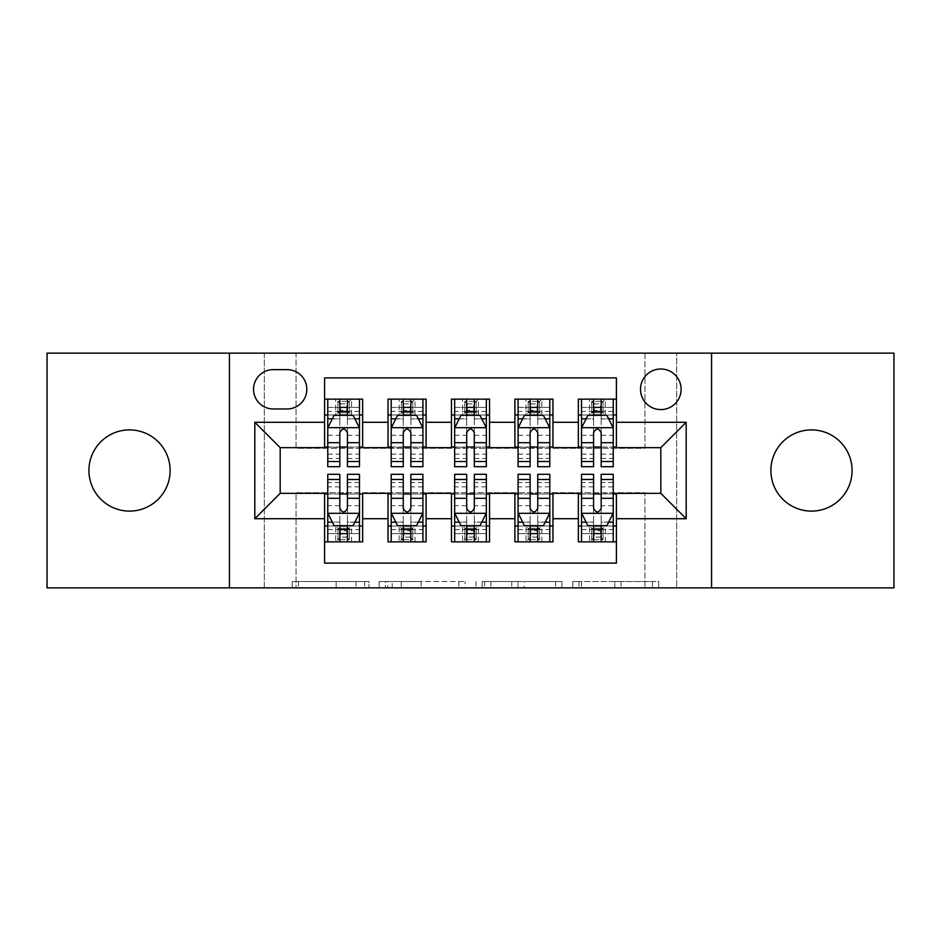 <?xml version="1.0" encoding="UTF-8"?>
<svg xmlns="http://www.w3.org/2000/svg" width="941" height="941" viewBox="0 0 941 941"><rect width="100%" height="100%" fill="white"/><g stroke="black" fill="none" stroke-linecap="round" stroke-linejoin="round"><path stroke-width="0.71" stroke-dasharray="4.71 3.53" d="M369.001 587.866L298.485 587.866L369.001 587.866L369.001 581.514L336.16 581.514L336.16 587.866L336.16 581.514L369.001 581.514L369.001 587.866L369.001 581.514L336.16 581.514L336.16 587.866L336.16 581.514L369.001 581.514L298.485 581.514L369.001 581.514M811.483 511.104A40.604 40.604 0 0 1 770.879 470.5A40.604 40.604 0 0 1 811.483 429.896A40.604 40.604 0 0 1 852.076 470.5A40.604 40.604 0 0 1 811.483 511.104M129.517 511.104A40.604 40.604 0 0 1 88.924 470.5A40.604 40.604 0 0 1 129.517 429.896A40.604 40.604 0 0 1 170.121 470.5A40.604 40.604 0 0 1 129.517 511.104M660.817 369.001A20.302 20.302 0 0 0 640.515 389.303A20.302 20.302 0 0 0 660.817 409.594A20.302 20.302 0 0 0 681.119 389.303A20.302 20.302 0 0 0 660.817 369.001M652.478 587.866L579.009 587.866L652.478 587.866L652.478 581.514L621.036 581.514L658.712 581.514L658.712 587.866L658.712 581.514L579.009 581.514L658.712 581.514L658.712 587.866L658.712 581.514L652.478 581.514L652.478 587.866M614.802 587.866L581.491 587.866L614.802 587.866L614.802 581.514L621.036 581.514L614.802 581.514L614.802 587.866L614.802 581.514L581.491 581.514L581.491 587.866L581.491 581.514L614.802 581.514L614.802 587.866M572.775 587.866L579.009 587.866L572.775 587.866L572.775 581.514L579.009 581.514L572.775 581.514L572.775 587.866M292.251 587.866L298.485 587.866L292.251 587.866L292.251 581.514L298.485 581.514L292.251 581.514L292.251 587.866M644.95 587.866L676.673 587.866L676.673 353.134L893.95 353.134L893.95 587.866L676.673 587.866L676.673 353.134L644.95 353.134L644.95 448.292L296.05 448.292L296.05 353.134L644.95 353.134L644.95 448.292L296.05 448.292L296.05 353.134L264.327 353.134L264.327 587.866L47.05 587.866L47.05 353.134L264.327 353.134L264.327 587.866L296.05 587.866L296.05 492.708L644.95 492.708L644.95 587.866L296.05 587.866L296.05 492.708L644.95 492.708L644.95 587.866M465.054 587.866L458.82 587.866L465.054 587.866L465.054 581.514L465.054 587.866M385.351 587.866L458.82 587.866L379.117 587.866L385.351 587.866L385.351 581.514L465.054 581.514L379.117 581.514L379.117 587.866L379.117 581.514L385.351 581.514L385.351 587.866M482.18 587.866L561.883 587.866L475.946 587.866L482.18 587.866L482.18 581.514L561.883 581.514L561.883 587.866L561.883 581.514L524.208 581.514L524.208 587.866M578.35 399.137L616.402 399.137L616.402 414.993L578.35 414.993L578.35 399.137M514.903 399.137L552.967 399.137L552.967 414.993L514.903 414.993L514.903 399.137M451.468 399.137L489.532 399.137L489.532 414.993L451.468 414.993L451.468 399.137M388.033 399.137L426.097 399.137L426.097 414.993L388.033 414.993L388.033 399.137M324.598 541.863L324.598 526.007L362.65 526.007L362.65 541.863L324.598 541.863L324.598 563.118L616.402 563.118L616.402 541.863L578.35 541.863L578.35 526.007L616.402 526.007L616.402 541.863M426.097 541.863L388.033 541.863L388.033 526.007L426.097 526.007L426.097 541.863M489.532 541.863L451.468 541.863L451.468 526.007L489.532 526.007L489.532 541.863M552.967 541.863L514.903 541.863L514.903 526.007L552.967 526.007L552.967 541.863M578.35 526.007L578.35 493.978L660.817 493.343L660.817 447.657L616.402 447.657L616.402 447.022L552.967 447.657L552.967 414.993M552.967 447.022L489.532 447.657L489.532 414.993M489.532 447.022L426.097 447.657L426.097 414.993M324.598 399.137L362.65 399.137L362.65 414.993L324.598 414.993L324.598 377.882L616.402 377.882L616.402 399.137M514.903 526.007L514.903 493.978L552.967 493.978L552.967 493.343L578.35 493.343L578.35 493.978M451.468 526.007L451.468 493.978L489.532 493.978L489.532 493.343L514.903 493.343L514.903 493.978M388.033 526.007L388.033 493.978L426.097 493.978L426.097 493.343L451.468 493.343L451.468 493.978M426.097 447.022L362.65 447.657L362.65 414.993M324.598 526.007L324.598 493.978L362.65 493.978L362.65 493.343L388.033 493.343L388.033 493.978M362.65 447.022L280.183 447.657L280.183 493.343L324.598 493.343L324.598 493.978M347.429 414.993L359.486 414.993L359.486 399.137L335.69 399.137L335.69 414.993L327.762 414.993L339.819 414.993M324.598 447.022L324.598 414.993M327.762 447.022L339.819 447.022M347.429 447.022L359.486 447.022M362.65 526.007L362.65 493.978M327.762 493.978L339.819 493.978M347.429 493.978L359.486 493.978M327.762 474.311L327.762 533.618L327.762 526.007L339.819 526.007M347.429 526.007L359.486 526.007L359.486 541.863L327.762 541.863L359.486 541.863M391.197 447.022L403.254 447.022M410.864 447.022L422.921 447.022M410.864 414.993L422.921 414.993L422.921 399.137L399.137 399.137L399.137 414.993L391.197 414.993L403.254 414.993M388.033 447.022L388.033 414.993M426.097 526.007L426.097 493.978M391.197 493.978L403.254 493.978M410.864 493.978L422.921 493.978M391.197 474.311L391.197 533.618L391.197 526.007L403.254 526.007M410.864 526.007L422.921 526.007L422.921 541.863L391.197 541.863L422.921 541.863M454.644 493.978L466.689 493.978M474.311 493.978L486.356 493.978M489.532 526.007L489.532 493.978M454.644 474.311L454.644 533.618L454.644 526.007L466.689 526.007M474.311 526.007L486.356 526.007L486.356 541.863L454.644 541.863L486.356 541.863M451.468 447.022L451.468 414.993M474.311 414.993L486.356 414.993L486.356 399.137L462.572 399.137L462.572 414.993L454.644 414.993L466.689 414.993M454.644 447.022L466.689 447.022M474.311 447.022L486.356 447.022M518.079 493.978L530.136 493.978M537.746 493.978L549.803 493.978M552.967 526.007L552.967 493.978M518.079 474.311L518.079 533.618L518.079 526.007L530.136 526.007M537.746 526.007L549.803 526.007L549.803 541.863L518.079 541.863L549.803 541.863M514.903 447.022L514.903 414.993M537.746 414.993L549.803 414.993L549.803 399.137L526.007 399.137L526.007 414.993L518.079 414.993L530.136 414.993M518.079 447.022L530.136 447.022M537.746 447.022L549.803 447.022M581.514 493.978L593.571 493.978M601.181 493.978L613.238 493.978M616.402 526.007L616.402 493.978M581.514 474.311L581.514 533.618L581.514 526.007L593.571 526.007M601.181 526.007L613.238 526.007L613.238 541.863L581.514 541.863L613.238 541.863M578.35 447.022L578.35 414.993M616.402 447.022L616.402 414.993M601.181 414.993L613.238 414.993L613.238 399.137L589.442 399.137L589.442 414.993L581.514 414.993L593.571 414.993M581.514 447.022L593.571 447.022M601.181 447.022L613.238 447.022M273.208 369.637A19.667 19.667 0 0 0 253.541 389.303A19.667 19.667 0 0 0 273.208 408.97L287.158 408.97A19.667 19.667 0 0 0 306.825 389.303A19.667 19.667 0 0 0 287.158 369.637L273.208 369.637M229.439 587.866L229.439 353.134M711.561 353.134L711.561 587.866M392.197 587.866L401.231 587.866L392.197 587.866L392.197 581.514L387.833 581.514L387.833 587.866L387.833 581.514L401.231 581.514L392.197 581.514L392.197 587.866M401.231 587.866L421.156 587.866L401.231 587.866L401.231 581.514L421.156 581.514L421.156 587.866L421.156 581.514L401.231 581.514L401.231 587.866M482.18 581.514L517.985 581.514L517.985 587.866L517.985 581.514L511.751 581.514L517.985 581.514L517.985 587.866L517.985 581.514L524.208 581.514M484.662 581.514L484.662 587.866L484.662 581.514M475.946 581.514L475.946 587.866L475.946 581.514M359.486 466.689L359.486 407.382L359.486 414.993L327.762 414.993L327.762 407.382L339.819 407.382L339.819 399.137L359.486 399.137M327.762 428.002L327.762 458.443L327.762 428.002L334.102 415.31L353.134 415.31L359.486 428.002L359.486 458.443L359.486 428.002M327.762 414.993L327.762 399.137L339.819 399.137M327.762 466.689L327.762 407.382L359.486 407.382L347.429 407.382L347.429 399.137M340.454 403.889L346.794 403.889L346.794 410.229L340.454 410.229L340.454 403.889L337.913 401.348L349.334 401.348L337.913 401.348L337.913 412.77L349.334 412.77L349.334 401.348L349.334 412.77L337.913 412.77L337.913 401.348L335.69 399.137L327.762 399.137M339.819 407.382L339.819 418.933L327.762 418.933M359.486 418.933L347.429 418.933L347.429 407.382M332.361 418.804L339.819 418.804L339.819 415.31M347.429 415.31L347.429 418.804L354.886 418.804M339.819 466.689L339.819 418.933M347.429 418.933L347.429 466.689M339.819 418.804L339.819 432.754C342.348 427.943 344.888 427.943 347.429 432.754L347.429 418.804M359.486 414.993L351.558 414.993L351.558 399.137L346.794 403.889M346.794 410.229L351.558 414.993L335.69 414.993L340.454 410.229M346.794 537.111L340.454 537.111L340.454 530.771L346.794 530.771L346.794 537.111L349.334 539.652L337.913 539.652L349.334 539.652L349.334 528.23L337.913 528.23L337.913 539.652L337.913 528.23L349.334 528.23L349.334 539.652L351.558 541.863L351.558 526.007L359.486 526.007L359.486 533.618L347.429 533.618L347.429 541.863M359.486 512.998L359.486 482.557L359.486 512.998L353.134 525.69L334.102 525.69L327.762 512.998L327.762 482.557L327.762 512.998M359.486 474.311L359.486 533.618L327.762 533.618L339.819 533.618L339.819 541.863M340.454 537.111L335.69 541.863L335.69 526.007L327.762 526.007L327.762 541.863M347.429 533.618L347.429 522.067L359.486 522.067M327.762 522.067L339.819 522.067L339.819 533.618M354.886 522.196L347.429 522.196L347.429 525.69M339.819 525.69L339.819 522.196L332.361 522.196M347.429 474.311L347.429 522.067M339.819 522.067L339.819 474.311M347.429 522.196L347.429 508.246C344.9 513.057 342.359 513.057 339.819 508.246L339.819 522.196M327.762 526.007L359.486 526.007M340.454 530.771L335.69 526.007L351.558 526.007L346.794 530.771M422.921 466.689L422.921 407.382L422.921 414.993L391.197 414.993L391.197 407.382L403.254 407.382L403.254 399.137L422.921 399.137M391.197 428.002L391.197 458.443L391.197 428.002L397.549 415.31L416.581 415.31L422.921 428.002L422.921 458.443L422.921 428.002M391.197 414.993L391.197 399.137L403.254 399.137M391.197 466.689L391.197 407.382L422.921 407.382L410.864 407.382L410.864 399.137M403.889 403.889L410.229 403.889L410.229 410.229L403.889 410.229L403.889 403.889L401.348 401.348L412.77 401.348L401.348 401.348L401.348 412.77L412.77 412.77L412.77 401.348L412.77 412.77L401.348 412.77L401.348 401.348L399.137 399.137L391.197 399.137M403.254 407.382L403.254 418.933L391.197 418.933M422.921 418.933L410.864 418.933L410.864 407.382M395.796 418.804L403.254 418.804L403.254 415.31M410.864 415.31L410.864 418.804L418.322 418.804M403.254 466.689L403.254 418.933M410.864 418.933L410.864 466.689M403.254 418.804L403.254 432.754C405.783 427.943 408.323 427.943 410.864 432.754L410.864 418.804M422.921 414.993L414.993 414.993L414.993 399.137L410.229 403.889M410.229 410.229L414.993 414.993L399.137 414.993L403.889 410.229M486.356 466.689L486.356 407.382L486.356 414.993L454.644 414.993L454.644 407.382L466.689 407.382L466.689 399.137L486.356 399.137M454.644 428.002L454.644 458.443L454.644 428.002L460.984 415.31L480.016 415.31L486.356 428.002L486.356 458.443L486.356 428.002M454.644 414.993L454.644 399.137L466.689 399.137M454.644 466.689L454.644 407.382L486.356 407.382L474.311 407.382L474.311 399.137M467.324 403.889L473.676 403.889L473.676 410.229L467.324 410.229L467.324 403.889L464.795 401.348L476.205 401.348L464.795 401.348L464.795 412.77L476.205 412.77L476.205 401.348L476.205 412.77L464.795 412.77L464.795 401.348L462.572 399.137L454.644 399.137M466.689 407.382L466.689 418.933L454.644 418.933M486.356 418.933L474.311 418.933L474.311 407.382M459.243 418.804L466.689 418.804L466.689 415.31M474.311 415.31L474.311 418.804L481.757 418.804M466.689 466.689L466.689 418.933M474.311 418.933L474.311 466.689M466.689 418.804L466.689 432.754C469.23 427.943 471.759 427.943 474.311 432.754L474.311 418.804M486.356 414.993L478.428 414.993L478.428 399.137L473.676 403.889M473.676 410.229L478.428 414.993L462.572 414.993L467.324 410.229M549.803 466.689L549.803 407.382L549.803 414.993L518.079 414.993L518.079 407.382L530.136 407.382L530.136 399.137L549.803 399.137M518.079 428.002L518.079 458.443L518.079 428.002L524.419 415.31L543.451 415.31L549.803 428.002L549.803 458.443L549.803 428.002M518.079 414.993L518.079 399.137L530.136 399.137M518.079 466.689L518.079 407.382L549.803 407.382L537.746 407.382L537.746 399.137M530.771 403.889L537.111 403.889L537.111 410.229L530.771 410.229L530.771 403.889L528.23 401.348L539.652 401.348L528.23 401.348L528.23 412.77L539.652 412.77L539.652 401.348L539.652 412.77L528.23 412.77L528.23 401.348L526.007 399.137L518.079 399.137M530.136 407.382L530.136 418.933L518.079 418.933M549.803 418.933L537.746 418.933L537.746 407.382M522.678 418.804L530.136 418.804L530.136 415.31M537.746 415.31L537.746 418.804L545.204 418.804M530.136 466.689L530.136 418.933M537.746 418.933L537.746 466.689M530.136 418.804L530.136 432.754C532.665 427.943 535.206 427.943 537.746 432.754L537.746 418.804M549.803 414.993L541.863 414.993L541.863 399.137L537.111 403.889M537.111 410.229L541.863 414.993L526.007 414.993L530.771 410.229M613.238 466.689L613.238 407.382L613.238 414.993L581.514 414.993L581.514 407.382L593.571 407.382L593.571 399.137L613.238 399.137M581.514 428.002L581.514 458.443L581.514 428.002L587.866 415.31L606.898 415.31L613.238 428.002L613.238 458.443L613.238 428.002M581.514 414.993L581.514 399.137L593.571 399.137M581.514 466.689L581.514 407.382L613.238 407.382L601.181 407.382L601.181 399.137M594.206 403.889L600.546 403.889L600.546 410.229L594.206 410.229L594.206 403.889L591.666 401.348L603.087 401.348L591.666 401.348L591.666 412.77L603.087 412.77L603.087 401.348L603.087 412.77L591.666 412.77L591.666 401.348L589.442 399.137L581.514 399.137M593.571 407.382L593.571 418.933L581.514 418.933M613.238 418.933L601.181 418.933L601.181 407.382M586.114 418.804L593.571 418.804L593.571 415.31M601.181 415.31L601.181 418.804L608.639 418.804M593.571 466.689L593.571 418.933M601.181 418.933L601.181 466.689M593.571 418.804L593.571 432.754C596.1 427.943 598.641 427.943 601.181 432.754L601.181 418.804M613.238 414.993L605.31 414.993L605.31 399.137L600.546 403.889M600.546 410.229L605.31 414.993L589.442 414.993L594.206 410.229M410.229 537.111L403.889 537.111L403.889 530.771L410.229 530.771L410.229 537.111L412.77 539.652L401.348 539.652L412.77 539.652L412.77 528.23L401.348 528.23L401.348 539.652L401.348 528.23L412.77 528.23L412.77 539.652L414.993 541.863L414.993 526.007L422.921 526.007L422.921 533.618L410.864 533.618L410.864 541.863M422.921 512.998L422.921 482.557L422.921 512.998L416.581 525.69L397.549 525.69L391.197 512.998L391.197 482.557L391.197 512.998M422.921 474.311L422.921 533.618L391.197 533.618L403.254 533.618L403.254 541.863M403.889 537.111L399.137 541.863L399.137 526.007L391.197 526.007L391.197 541.863M410.864 533.618L410.864 522.067L422.921 522.067M391.197 522.067L403.254 522.067L403.254 533.618M418.322 522.196L410.864 522.196L410.864 525.69M403.254 525.69L403.254 522.196L395.796 522.196M410.864 474.311L410.864 522.067M403.254 522.067L403.254 474.311M410.864 522.196L410.864 508.246C408.335 513.057 405.794 513.057 403.254 508.246L403.254 522.196M391.197 526.007L422.921 526.007M403.889 530.771L399.137 526.007L414.993 526.007L410.229 530.771M473.676 537.111L467.324 537.111L467.324 530.771L473.676 530.771L473.676 537.111L476.205 539.652L464.795 539.652L476.205 539.652L476.205 528.23L464.795 528.23L464.795 539.652L464.795 528.23L476.205 528.23L476.205 539.652L478.428 541.863L478.428 526.007L486.356 526.007L486.356 533.618L474.311 533.618L474.311 541.863M486.356 512.998L486.356 482.557L486.356 512.998L480.016 525.69L460.984 525.69L454.644 512.998L454.644 482.557L454.644 512.998M486.356 474.311L486.356 533.618L454.644 533.618L466.689 533.618L466.689 541.863M467.324 537.111L462.572 541.863L462.572 526.007L454.644 526.007L454.644 541.863M474.311 533.618L474.311 522.067L486.356 522.067M454.644 522.067L466.689 522.067L466.689 533.618M481.757 522.196L474.311 522.196L474.311 525.69M466.689 525.69L466.689 522.196L459.243 522.196M474.311 474.311L474.311 522.067M466.689 522.067L466.689 474.311M474.311 522.196L474.311 508.246C471.77 513.057 469.241 513.057 466.689 508.246L466.689 522.196M454.644 526.007L486.356 526.007M467.324 530.771L462.572 526.007L478.428 526.007L473.676 530.771M537.111 537.111L530.771 537.111L530.771 530.771L537.111 530.771L537.111 537.111L539.652 539.652L528.23 539.652L539.652 539.652L539.652 528.23L528.23 528.23L528.23 539.652L528.23 528.23L539.652 528.23L539.652 539.652L541.863 541.863L541.863 526.007L549.803 526.007L549.803 533.618L537.746 533.618L537.746 541.863M549.803 512.998L549.803 482.557L549.803 512.998L543.451 525.69L524.419 525.69L518.079 512.998L518.079 482.557L518.079 512.998M549.803 474.311L549.803 533.618L518.079 533.618L530.136 533.618L530.136 541.863M530.771 537.111L526.007 541.863L526.007 526.007L518.079 526.007L518.079 541.863M537.746 533.618L537.746 522.067L549.803 522.067M518.079 522.067L530.136 522.067L530.136 533.618M545.204 522.196L537.746 522.196L537.746 525.69M530.136 525.69L530.136 522.196L522.678 522.196M537.746 474.311L537.746 522.067M530.136 522.067L530.136 474.311M537.746 522.196L537.746 508.246C535.217 513.057 532.677 513.057 530.136 508.246L530.136 522.196M518.079 526.007L549.803 526.007M530.771 530.771L526.007 526.007L541.863 526.007L537.111 530.771M600.546 537.111L594.206 537.111L594.206 530.771L600.546 530.771L600.546 537.111L603.087 539.652L591.666 539.652L603.087 539.652L603.087 528.23L591.666 528.23L591.666 539.652L591.666 528.23L603.087 528.23L603.087 539.652L605.31 541.863L605.31 526.007L613.238 526.007L613.238 533.618L601.181 533.618L601.181 541.863M613.238 512.998L613.238 482.557L613.238 512.998L606.898 525.69L587.866 525.69L581.514 512.998L581.514 482.557L581.514 512.998M613.238 474.311L613.238 533.618L581.514 533.618L593.571 533.618L593.571 541.863M594.206 537.111L589.442 541.863L589.442 526.007L581.514 526.007L581.514 541.863M601.181 533.618L601.181 522.067L613.238 522.067M581.514 522.067L593.571 522.067L593.571 533.618M608.639 522.196L601.181 522.196L601.181 525.69M593.571 525.69L593.571 522.196L586.114 522.196M601.181 474.311L601.181 522.067M593.571 522.067L593.571 474.311M601.181 522.196L601.181 508.246C598.652 513.057 596.112 513.057 593.571 508.246L593.571 522.196M581.514 526.007L613.238 526.007M594.206 530.771L589.442 526.007L605.31 526.007L600.546 530.771M364.637 581.514L364.637 587.866L364.637 581.514M356.086 581.514L356.086 587.866L356.086 581.514M298.485 581.514L298.485 587.866L298.485 581.514M458.82 581.514L458.82 587.866L458.82 581.514M555.649 581.514L555.649 587.866L555.649 581.514M511.751 581.514L511.751 587.866L511.751 581.514M490.896 581.514L490.896 587.866L490.896 581.514M621.036 581.514L621.036 587.866L621.036 581.514M579.009 581.514L579.009 587.866L579.009 581.514M327.927 427.685L359.321 427.685M327.762 454.15L339.819 454.15M347.429 454.15L359.486 454.15M327.762 435.33L339.819 435.33M347.429 435.33L359.486 435.33M359.486 411.417L347.429 411.417M339.819 411.417L327.762 411.417M359.321 513.315L327.927 513.315M359.486 486.85L347.429 486.85M339.819 486.85L327.762 486.85M359.486 505.67L347.429 505.67M339.819 505.67L327.762 505.67M327.762 529.583L339.819 529.583M347.429 529.583L359.486 529.583M391.362 427.685L422.768 427.685M391.197 454.15L403.254 454.15M410.864 454.15L422.921 454.15M391.197 435.33L403.254 435.33M410.864 435.33L422.921 435.33M422.921 411.417L410.864 411.417M403.254 411.417L391.197 411.417M454.797 427.685L486.203 427.685M454.644 454.15L466.689 454.15M474.311 454.15L486.356 454.15M454.644 435.33L466.689 435.33M474.311 435.33L486.356 435.33M486.356 411.417L474.311 411.417M466.689 411.417L454.644 411.417M518.232 427.685L549.638 427.685M518.079 454.15L530.136 454.15M537.746 454.15L549.803 454.15M518.079 435.33L530.136 435.33M537.746 435.33L549.803 435.33M549.803 411.417L537.746 411.417M530.136 411.417L518.079 411.417M581.679 427.685L613.073 427.685M581.514 454.15L593.571 454.15M601.181 454.15L613.238 454.15M581.514 435.33L593.571 435.33M601.181 435.33L613.238 435.33M613.238 411.417L601.181 411.417M593.571 411.417L581.514 411.417M422.768 513.315L391.362 513.315M422.921 486.85L410.864 486.85M403.254 486.85L391.197 486.85M422.921 505.67L410.864 505.67M403.254 505.67L391.197 505.67M391.197 529.583L403.254 529.583M410.864 529.583L422.921 529.583M486.203 513.315L454.797 513.315M486.356 486.85L474.311 486.85M466.689 486.85L454.644 486.85M486.356 505.67L474.311 505.67M466.689 505.67L454.644 505.67M454.644 529.583L466.689 529.583M474.311 529.583L486.356 529.583M549.638 513.315L518.232 513.315M549.803 486.85L537.746 486.85M530.136 486.85L518.079 486.85M549.803 505.67L537.746 505.67M530.136 505.67L518.079 505.67M518.079 529.583L530.136 529.583M537.746 529.583L549.803 529.583M613.073 513.315L581.679 513.315M613.238 486.85L601.181 486.85M593.571 486.85L581.514 486.85M613.238 505.67L601.181 505.67M593.571 505.67L581.514 505.67M581.514 529.583L593.571 529.583M601.181 529.583L613.238 529.583M327.762 458.443L339.819 458.443M347.429 458.443L359.486 458.443M359.486 482.557L347.429 482.557M339.819 482.557L327.762 482.557M391.197 458.443L403.254 458.443M410.864 458.443L422.921 458.443M454.644 458.443L466.689 458.443M474.311 458.443L486.356 458.443M518.079 458.443L530.136 458.443M537.746 458.443L549.803 458.443M581.514 458.443L593.571 458.443M601.181 458.443L613.238 458.443M422.921 482.557L410.864 482.557M403.254 482.557L391.197 482.557M486.356 482.557L474.311 482.557M466.689 482.557L454.644 482.557M549.803 482.557L537.746 482.557M530.136 482.557L518.079 482.557M613.238 482.557L601.181 482.557M593.571 482.557L581.514 482.557"/><path stroke-width="1.41" d="M811.483 429.896A40.604 40.604 0 0 0 770.879 470.5A40.604 40.604 0 0 0 811.483 511.104A40.604 40.604 0 0 0 852.076 470.5A40.604 40.604 0 0 0 811.483 429.896M129.517 429.896A40.604 40.604 0 0 0 88.924 470.5A40.604 40.604 0 0 0 129.517 511.104A40.604 40.604 0 0 0 170.121 470.5A40.604 40.604 0 0 0 129.517 429.896M660.817 369.001A20.302 20.302 0 0 0 640.515 389.303A20.302 20.302 0 0 0 660.817 409.594A20.302 20.302 0 0 0 681.119 389.303A20.302 20.302 0 0 0 660.817 369.001M711.561 587.866L893.95 587.866L893.95 353.134L711.561 353.134L711.561 587.866L229.439 587.866L229.439 353.134L47.05 353.134L47.05 587.866L229.439 587.866M616.402 399.137L578.35 399.137L578.35 422.286L552.967 422.286L552.967 447.657L578.35 447.657L578.35 422.286M552.967 422.286L552.967 399.137L514.903 399.137L514.903 422.286L489.532 422.286L489.532 447.657L514.903 447.657L514.903 422.286M489.532 422.286L489.532 399.137L451.468 399.137L451.468 422.286L426.097 422.286L426.097 447.657L451.468 447.657L451.468 422.286M426.097 422.286L426.097 399.137L388.033 399.137L388.033 447.657L362.65 447.657L362.65 399.137L324.598 399.137M324.598 541.863L362.65 541.863L362.65 493.343L388.033 493.343L388.033 541.863L426.097 541.863L426.097 493.343L451.468 493.343L451.468 518.714L426.097 518.714M451.468 518.714L451.468 541.863L489.532 541.863L489.532 493.343L514.903 493.343L514.903 518.714L489.532 518.714M514.903 518.714L514.903 541.863L552.967 541.863L552.967 493.343L578.35 493.343L578.35 518.714L552.967 518.714M273.208 408.97L287.158 408.97A19.667 19.667 0 0 0 306.825 389.303A19.667 19.667 0 0 0 287.158 369.637L273.208 369.637A19.667 19.667 0 0 0 253.541 389.303A19.667 19.667 0 0 0 273.208 408.97M711.561 353.134L229.439 353.134M616.402 422.286L616.402 377.882L324.598 377.882L324.598 447.657L280.183 447.657L280.183 493.343L324.598 493.343L324.598 563.118L616.402 563.118L616.402 493.343L660.817 493.343L660.817 447.657L616.402 447.657L616.402 422.286L686.189 422.286L686.189 518.714L616.402 518.714M324.598 518.714L254.811 518.714L254.811 422.286L324.598 422.286M578.35 518.714L578.35 541.863L616.402 541.863M324.598 414.993L327.762 414.993M339.819 414.993L347.429 414.993M359.486 414.993L362.65 414.993M324.598 447.022L327.762 447.022M339.819 447.022L347.429 447.022M359.486 447.022L362.65 447.022M324.598 493.978L327.762 493.978M339.819 493.978L347.429 493.978M359.486 493.978L362.65 493.978M324.598 526.007L327.762 526.007M339.819 526.007L347.429 526.007M359.486 526.007L362.65 526.007M388.033 447.022L391.197 447.022M403.254 447.022L410.864 447.022M422.921 447.022L426.097 447.022M388.033 414.993L391.197 414.993M403.254 414.993L410.864 414.993M422.921 414.993L426.097 414.993M388.033 493.978L391.197 493.978M403.254 493.978L410.864 493.978M422.921 493.978L426.097 493.978M388.033 526.007L391.197 526.007M403.254 526.007L410.864 526.007M422.921 526.007L426.097 526.007M451.468 493.978L454.644 493.978M466.689 493.978L474.311 493.978M486.356 493.978L489.532 493.978M451.468 526.007L454.644 526.007M466.689 526.007L474.311 526.007M486.356 526.007L489.532 526.007M451.468 414.993L454.644 414.993M466.689 414.993L474.311 414.993M486.356 414.993L489.532 414.993M451.468 447.022L454.644 447.022M466.689 447.022L474.311 447.022M486.356 447.022L489.532 447.022M514.903 493.978L518.079 493.978M530.136 493.978L537.746 493.978M549.803 493.978L552.967 493.978M514.903 526.007L518.079 526.007M530.136 526.007L537.746 526.007M549.803 526.007L552.967 526.007M514.903 414.993L518.079 414.993M530.136 414.993L537.746 414.993M549.803 414.993L552.967 414.993M514.903 447.022L518.079 447.022M530.136 447.022L537.746 447.022M549.803 447.022L552.967 447.022M578.35 493.978L581.514 493.978M593.571 493.978L601.181 493.978M613.238 493.978L616.402 493.978M578.35 526.007L581.514 526.007M593.571 526.007L601.181 526.007M613.238 526.007L616.402 526.007M578.35 414.993L581.514 414.993M593.571 414.993L601.181 414.993M613.238 414.993L616.402 414.993M578.35 447.022L581.514 447.022M593.571 447.022L601.181 447.022M613.238 447.022L616.402 447.022M280.183 447.657L254.811 422.286M280.183 493.343L254.811 518.714M686.189 422.286L660.817 447.657M686.189 518.714L660.817 493.343M347.429 407.382L339.819 407.382M359.486 461.525L347.429 461.525L347.429 466.689L359.486 466.689L359.486 428.002L353.134 415.31L334.102 415.31L327.762 428.002L327.762 466.689L339.819 466.689L339.819 461.525L327.762 461.525M327.762 428.002L327.762 399.137M359.486 428.002L359.486 399.137M339.819 415.31L339.819 399.137M347.429 399.137L347.429 415.31M347.429 461.525L347.429 432.754C344.9 427.861 342.359 427.861 339.819 432.754L339.819 461.525M339.819 533.618L347.429 533.618M327.762 479.475L339.819 479.475L339.819 474.311L327.762 474.311L327.762 512.998L334.102 525.69L353.134 525.69L359.486 512.998L359.486 474.311L347.429 474.311L347.429 479.475L359.486 479.475M359.486 512.998L359.486 541.863M327.762 512.998L327.762 541.863M347.429 525.69L347.429 541.863M339.819 541.863L339.819 525.69M339.819 479.475L339.819 508.246C342.348 513.139 344.888 513.139 347.429 508.246L347.429 479.475M410.864 407.382L403.254 407.382M422.921 461.525L410.864 461.525L410.864 466.689L422.921 466.689L422.921 428.002L416.581 415.31L397.549 415.31L391.197 428.002L391.197 466.689L403.254 466.689L403.254 461.525L391.197 461.525M391.197 428.002L391.197 399.137M422.921 428.002L422.921 399.137M403.254 415.31L403.254 399.137M410.864 399.137L410.864 415.31M410.864 461.525L410.864 432.754C408.335 427.861 405.794 427.861 403.254 432.754L403.254 461.525M474.311 407.382L466.689 407.382M486.356 461.525L474.311 461.525L474.311 466.689L486.356 466.689L486.356 428.002L480.016 415.31L460.984 415.31L454.644 428.002L454.644 466.689L466.689 466.689L466.689 461.525L454.644 461.525M454.644 428.002L454.644 399.137M486.356 428.002L486.356 399.137M466.689 415.31L466.689 399.137M474.311 399.137L474.311 415.31M474.311 461.525L474.311 432.754C471.77 427.861 469.23 427.861 466.689 432.754L466.689 461.525M537.746 407.382L530.136 407.382M549.803 461.525L537.746 461.525L537.746 466.689L549.803 466.689L549.803 428.002L543.451 415.31L524.419 415.31L518.079 428.002L518.079 466.689L530.136 466.689L530.136 461.525L518.079 461.525M518.079 428.002L518.079 399.137M549.803 428.002L549.803 399.137M530.136 415.31L530.136 399.137M537.746 399.137L537.746 415.31M537.746 461.525L537.746 432.754C535.206 427.861 532.677 427.861 530.136 432.754L530.136 461.525M601.181 407.382L593.571 407.382M613.238 461.525L601.181 461.525L601.181 466.689L613.238 466.689L613.238 428.002L606.898 415.31L587.866 415.31L581.514 428.002L581.514 466.689L593.571 466.689L593.571 461.525L581.514 461.525M581.514 428.002L581.514 399.137M613.238 428.002L613.238 399.137M593.571 415.31L593.571 399.137M601.181 399.137L601.181 415.31M601.181 461.525L601.181 432.754C598.652 427.861 596.112 427.861 593.571 432.754L593.571 461.525M403.254 533.618L410.864 533.618M391.197 479.475L403.254 479.475L403.254 474.311L391.197 474.311L391.197 512.998L397.549 525.69L416.581 525.69L422.921 512.998L422.921 474.311L410.864 474.311L410.864 479.475L422.921 479.475M422.921 512.998L422.921 541.863M391.197 512.998L391.197 541.863M410.864 525.69L410.864 541.863M403.254 541.863L403.254 525.69M403.254 479.475L403.254 508.246C405.794 513.139 408.323 513.139 410.864 508.246L410.864 479.475M466.689 533.618L474.311 533.618M454.644 479.475L466.689 479.475L466.689 474.311L454.644 474.311L454.644 512.998L460.984 525.69L480.016 525.69L486.356 512.998L486.356 474.311L474.311 474.311L474.311 479.475L486.356 479.475M486.356 512.998L486.356 541.863M454.644 512.998L454.644 541.863M474.311 525.69L474.311 541.863M466.689 541.863L466.689 525.69M466.689 479.475L466.689 508.246C469.23 513.139 471.77 513.139 474.311 508.246L474.311 479.475M530.136 533.618L537.746 533.618M518.079 479.475L530.136 479.475L530.136 474.311L518.079 474.311L518.079 512.998L524.419 525.69L543.451 525.69L549.803 512.998L549.803 474.311L537.746 474.311L537.746 479.475L549.803 479.475M549.803 512.998L549.803 541.863M518.079 512.998L518.079 541.863M537.746 525.69L537.746 541.863M530.136 541.863L530.136 525.69M530.136 479.475L530.136 508.246C532.665 513.139 535.206 513.139 537.746 508.246L537.746 479.475M593.571 533.618L601.181 533.618M581.514 479.475L593.571 479.475L593.571 474.311L581.514 474.311L581.514 512.998L587.866 525.69L606.898 525.69L613.238 512.998L613.238 474.311L601.181 474.311L601.181 479.475L613.238 479.475M613.238 512.998L613.238 541.863M581.514 512.998L581.514 541.863M601.181 525.69L601.181 541.863M593.571 541.863L593.571 525.69M593.571 479.475L593.571 508.246C596.1 513.139 598.641 513.139 601.181 508.246L601.181 479.475M388.033 518.714L362.65 518.714M388.033 422.286L362.65 422.286M359.321 427.685L327.927 427.685M327.762 418.804L332.361 418.804M354.886 418.804L359.486 418.804M339.819 442.705L327.762 442.705M359.486 442.705L347.429 442.705M347.429 411.417L339.819 411.417M327.927 513.315L359.321 513.315M359.486 522.196L354.886 522.196M332.361 522.196L327.762 522.196M347.429 498.295L359.486 498.295M327.762 498.295L339.819 498.295M339.819 529.583L347.429 529.583M422.768 427.685L391.362 427.685M391.197 418.804L395.796 418.804M418.322 418.804L422.921 418.804M403.254 442.705L391.197 442.705M422.921 442.705L410.864 442.705M410.864 411.417L403.254 411.417M486.203 427.685L454.797 427.685M454.644 418.804L459.243 418.804M481.757 418.804L486.356 418.804M466.689 442.705L454.644 442.705M486.356 442.705L474.311 442.705M474.311 411.417L466.689 411.417M549.638 427.685L518.232 427.685M518.079 418.804L522.678 418.804M545.204 418.804L549.803 418.804M530.136 442.705L518.079 442.705M549.803 442.705L537.746 442.705M537.746 411.417L530.136 411.417M613.073 427.685L581.679 427.685M581.514 418.804L586.114 418.804M608.639 418.804L613.238 418.804M593.571 442.705L581.514 442.705M613.238 442.705L601.181 442.705M601.181 411.417L593.571 411.417M391.362 513.315L422.768 513.315M422.921 522.196L418.322 522.196M395.796 522.196L391.197 522.196M410.864 498.295L422.921 498.295M391.197 498.295L403.254 498.295M403.254 529.583L410.864 529.583M454.797 513.315L486.203 513.315M486.356 522.196L481.757 522.196M459.243 522.196L454.644 522.196M474.311 498.295L486.356 498.295M454.644 498.295L466.689 498.295M466.689 529.583L474.311 529.583M518.232 513.315L549.638 513.315M549.803 522.196L545.204 522.196M522.678 522.196L518.079 522.196M537.746 498.295L549.803 498.295M518.079 498.295L530.136 498.295M530.136 529.583L537.746 529.583M581.679 513.315L613.073 513.315M613.238 522.196L608.639 522.196M586.114 522.196L581.514 522.196M601.181 498.295L613.238 498.295M581.514 498.295L593.571 498.295M593.571 529.583L601.181 529.583"/></g></svg>
